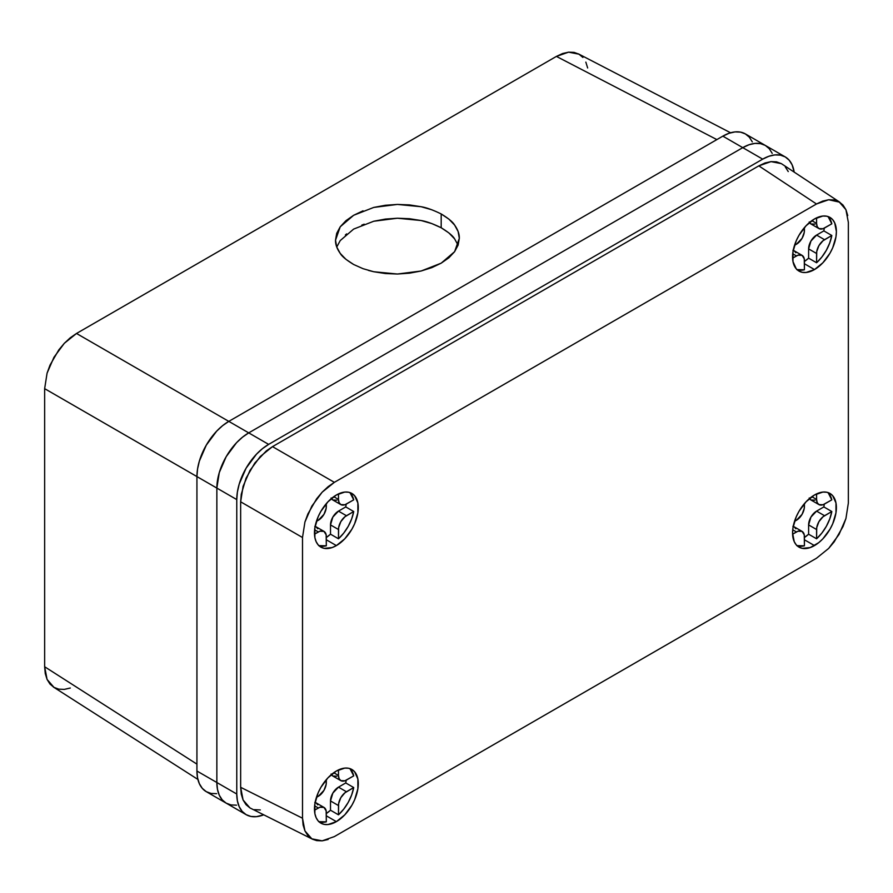 <?xml version="1.0" encoding="UTF-8"?>
<svg xmlns="http://www.w3.org/2000/svg" width="893" height="893" viewBox="0 0 893 893"><rect width="100%" height="100%" fill="white"/><g stroke="black" fill="none" stroke-linecap="round" stroke-linejoin="round"><path stroke-width="1.34" d="M373.732 221.241L385.341 219.086L397.418 218.227L409.485 218.718L421.105 220.526L431.799 223.574L441.187 227.76L441.187 213.952L448.878 219.109L454.604 225.047L458.12 231.521L459.315 238.286L458.12 245.095L454.604 251.681L448.878 257.787L441.187 263.167L431.799 267.643L421.105 271.014L409.485 273.18L397.418 274.028L385.341 273.537L373.732 271.74L363.027 268.681L353.65 264.495C346.406 260.075 341.93 256.38 340.233 253.411C336.951 248.756 335.377 244.336 335.522 240.161L340.233 226.777L353.65 215.28L373.732 207.433L397.418 204.43L421.105 206.718C426.441 207.589 433.138 210.011 441.187 213.952L441.187 227.76C433.138 223.808 426.441 221.397 421.105 220.526L397.418 218.227L373.732 221.241L353.65 229.088L340.233 240.574L336.75 247.048M752.286 141.864L749.339 137.198L745.376 133.917L740.554 132.131L735.039 131.907L729.056 133.269L722.839 136.149L228.809 421.373L222.591 425.671L216.608 431.219L206.272 445.172L199.362 461.101L197.543 469.048L196.929 476.583L44.65 388.656L44.65 666.747L196.929 764.129L44.65 666.747L45.264 673.579L47.072 679.428L50.019 684.094L53.982 687.376L58.804 689.162L64.318 689.385L70.29 688.023M582.895 57.453L578.932 54.172L574.11 52.386L568.595 52.162L562.623 53.524L556.406 56.404L716.867 139.598L556.406 56.404L76.508 333.469L228.798 421.384L76.508 333.469L70.29 337.755L64.318 343.303L58.804 349.889L50.019 365.114L47.072 373.174L44.65 388.656L44.65 666.747L47.072 679.428L53.982 687.376M353.65 264.495L345.948 259.338L340.233 253.411L336.706 246.937L335.522 240.161L336.706 233.352L340.233 226.777L345.948 220.671L353.65 215.28L363.027 210.815M373.732 207.433L385.341 205.278L397.418 204.43L409.485 204.91L421.105 206.718L431.799 209.766M587.65 67.968L585.841 62.119M578.932 54.172L568.595 52.162L556.406 56.404L76.508 333.469L64.318 343.303L53.982 357.245L47.072 373.174L44.65 388.656L196.929 476.572L196.929 771.016L197.543 777.848L199.362 783.697L202.298 788.363L206.272 791.656L211.094 793.442L216.608 793.665M785.226 156.911L780.393 155.125L774.878 154.913L768.906 156.264L762.689 159.144A45.074 26.02 -60 0 1 785.226 156.911A45.074 26.02 -60 0 1 794.167 172.07L792.136 164.87L789.189 160.204L785.226 156.911L765.301 145.414A45.074 26.02 120 0 0 742.764 147.646L762.689 159.144L268.648 444.379L228.809 421.373A45.074 26.02 120 0 0 196.929 476.583L216.854 488.08A45.074 26.02 -60 0 1 248.723 432.882L742.764 147.646L748.981 144.766L754.965 143.405L760.468 143.628L765.301 145.414L745.376 133.917A45.074 26.02 120 0 0 722.839 136.149L742.764 147.646A45.074 26.02 -60 0 1 765.301 145.414L769.264 148.707L772.211 153.362L769.264 148.707L765.301 145.414L760.468 143.628L754.965 143.405L748.981 144.766L742.764 147.646L248.723 432.882L742.764 147.646L722.839 136.149L228.809 421.373L248.723 432.882L242.505 437.179L236.533 442.716L226.186 456.669L219.276 472.598L217.468 480.546L216.854 488.08L216.854 782.514L196.929 771.016L196.929 476.583L216.854 488.08L216.854 782.514L217.468 789.345L219.276 795.205L222.223 799.86L226.186 803.153L231.019 804.939L236.533 805.162L231.019 804.939L226.186 803.153A45.074 26.02 -60 0 1 216.854 782.514L196.929 771.016A45.074 26.02 120 0 0 206.272 791.656L246.111 814.65L250.944 816.448L256.447 816.66L263.714 814.829A45.074 26.02 -60 0 1 246.111 814.65A45.074 26.02 -60 0 1 236.768 794.022L236.768 499.589L216.854 488.08L216.854 782.514L236.768 794.022L237.382 800.842L239.201 806.703L242.148 811.369L246.111 814.65M345.379 234.982L346.64 233.899M361.81 225.103L364.165 224.188M441.187 227.76L448.878 232.917L454.604 238.855C452.896 235.875 448.42 232.18 441.187 227.76M458.087 245.218L454.604 238.855M441.187 213.952C448.42 218.372 452.896 222.067 454.604 225.047C457.875 229.702 459.449 234.111 459.315 238.286L454.604 251.681L441.187 263.167L421.105 271.014L397.418 274.028L373.732 271.74L368.496 270.434M814.483 218.952A30.987 17.893 -60 0 1 829.977 217.423A30.987 17.893 -60 0 1 834.721 242.249A30.987 17.893 -60 0 1 814.483 269.563L804.414 263.748L814.483 269.563L806.089 272.477L802.305 272.332L798.978 271.092L796.255 268.838L792.984 261.604L792.984 251.726L796.255 240.719L798.978 235.317L806.089 225.728L814.483 218.952L822.866 216.039L826.65 216.195L829.977 217.423L832.7 219.678L834.721 222.893L836.395 231.611L835.971 236.79L832.7 247.796L829.977 253.21L822.866 262.799L814.483 269.563A30.987 17.893 -60 0 1 798.978 271.092A30.987 17.893 -60 0 1 794.234 246.267A30.987 17.893 -60 0 1 814.483 218.952M828.213 216.843L831.818 223.808L824.54 228.005A11.274 6.508 -60 0 1 818.914 228.563L822.989 228.72L831.818 223.808A30.987 17.893 120 0 0 827.856 216.497M823.848 230.885A30.987 17.893 120 0 0 824.25 228.173L823.848 230.885L831.818 235.495L823.848 230.885L816.582 235.082A11.274 6.508 120 0 0 808.611 248.89L816.582 253.489A11.274 6.508 -60 0 1 824.54 239.692L816.582 235.082L823.848 230.885M816.582 262.754A30.987 17.893 120 0 0 831.818 235.495L824.54 239.692L816.582 235.082L810.944 241.032L808.611 248.89L816.582 253.489L816.582 262.754L808.611 258.155L816.582 262.754L821.861 257.028L826.36 250.252L829.753 242.907L831.818 235.495L822.989 240.764L818.914 245.631L816.727 251.603L816.582 262.754M804.414 261.482A30.987 17.893 120 0 0 808.611 258.155L808.611 248.89L808.611 258.155L804.414 261.482M336.382 771.016A30.987 17.893 -60 0 1 351.875 769.487A30.987 17.893 -60 0 1 356.62 794.312A30.987 17.893 -60 0 1 336.382 821.627L326.313 815.811L336.382 821.627A30.987 17.893 -60 0 1 320.888 823.156A30.987 17.893 -60 0 1 316.133 798.331A30.987 17.893 -60 0 1 336.382 771.016L344.765 768.103L348.549 768.248L351.875 769.487L354.599 771.742L357.87 778.975L357.87 788.854L354.599 799.86L351.875 805.263L344.765 814.851L336.382 821.627L327.988 824.54L324.204 824.384L320.877 823.156L318.154 820.901L316.133 817.687L314.883 813.668L314.883 803.789L318.154 792.783L320.877 787.369L327.988 777.781L336.382 771.016M350.112 768.895L353.717 775.872L346.439 780.069A11.274 6.508 -60 0 1 340.813 780.627L344.888 780.783L353.717 775.872A30.987 17.893 120 0 0 349.755 768.56M345.747 782.949A30.987 17.893 120 0 0 346.149 780.236L345.747 782.949L353.717 787.548L345.747 782.949L338.48 787.146A11.274 6.508 120 0 0 330.51 800.954L338.48 805.553A11.274 6.508 -60 0 1 346.439 791.745L338.48 787.146L345.747 782.949M338.48 814.818A30.987 17.893 120 0 0 353.717 787.548L346.439 791.745L338.48 787.146L332.843 793.096L330.51 800.954L338.48 805.553L338.48 814.818L330.51 810.219L338.48 814.818L343.76 809.091L348.259 802.316L351.652 794.971L353.717 787.548L344.888 792.828L340.813 797.695L338.626 803.667L338.48 814.818M326.313 813.545A30.987 17.893 120 0 0 330.51 810.219L330.51 800.954L330.51 810.219L326.313 813.545M336.382 494.99A30.987 17.893 -60 0 1 351.875 493.449A30.987 17.893 -60 0 1 356.62 518.286A30.987 17.893 -60 0 1 336.382 545.59L326.313 539.774L336.382 545.59A30.987 17.893 -60 0 1 320.888 547.13A30.987 17.893 -60 0 1 316.133 522.293A30.987 17.893 -60 0 1 336.382 494.99L344.765 492.065L348.549 492.222L351.875 493.449L354.599 495.715L357.87 502.938L357.87 512.816L354.599 523.823L351.875 529.236L344.765 538.825L336.382 545.59L332.107 547.576L324.204 548.358L320.877 547.13L318.154 544.864L316.133 541.66L314.883 537.631L314.883 527.763L318.154 516.746L320.877 511.343L327.988 501.754L336.382 494.99M350.112 492.869L353.717 499.834L346.439 504.032A11.274 6.508 -60 0 1 340.813 504.59L344.888 504.757L353.717 499.834A30.987 17.893 120 0 0 349.755 492.523M345.747 506.923A30.987 17.893 120 0 0 346.149 504.199L345.747 506.923L353.717 511.522L345.747 506.923L338.48 511.12A11.274 6.508 120 0 0 330.51 524.917L338.48 529.516A11.274 6.508 -60 0 1 346.439 515.719L338.48 511.12L345.747 506.923M338.48 538.78A30.987 17.893 120 0 0 353.717 511.522L346.439 515.719L338.48 511.12L332.843 517.069L330.51 524.917L338.48 529.516L338.48 538.78L330.51 534.181L338.48 538.78L343.76 533.054L348.259 526.278L351.652 518.933L353.717 511.522L344.888 516.79L340.813 521.668L338.626 527.64L338.48 538.78M326.313 537.508A30.987 17.893 120 0 0 330.51 534.181L330.51 524.917L330.51 534.181L326.313 537.508M814.483 494.99A30.987 17.893 -60 0 1 829.977 493.449A30.987 17.893 -60 0 1 834.721 518.286A30.987 17.893 -60 0 1 814.483 545.59L804.414 539.785L814.483 545.59A30.987 17.893 -60 0 1 798.978 547.13A30.987 17.893 -60 0 1 794.234 522.293A30.987 17.893 -60 0 1 814.483 494.99L822.866 492.076L826.65 492.222L829.977 493.449L832.7 495.715L835.971 502.949L835.971 512.816L832.7 523.834L829.977 529.236L822.866 538.825L818.758 542.643L810.208 547.576L802.305 548.358L798.978 547.13L796.255 544.864L794.234 541.66L792.56 532.942L792.984 527.763L796.255 516.757L798.978 511.343L806.089 501.754L814.483 494.99M828.213 492.869L831.818 499.834L824.54 504.032A11.274 6.508 -60 0 1 818.914 504.59L822.989 504.757L831.818 499.834A30.987 17.893 120 0 0 827.856 492.523M823.848 506.923A30.987 17.893 120 0 0 824.25 504.199L823.848 506.923L831.818 511.522L823.848 506.923L816.582 511.12A11.274 6.508 120 0 0 808.611 524.917L816.582 529.527A11.274 6.508 -60 0 1 824.54 515.719L816.582 511.12L823.848 506.923M816.582 538.792A30.987 17.893 120 0 0 831.818 511.522L824.54 515.719L816.582 511.12L810.944 517.069L808.611 524.917L816.582 529.527L816.582 538.792L808.611 534.193L816.582 538.792L821.861 533.065L826.36 526.29L829.753 518.933L831.818 511.522L822.989 516.79L818.914 521.668L816.727 527.64L816.582 538.792M804.414 537.508A30.987 17.893 120 0 0 808.611 534.193L808.611 524.917L808.611 534.193L804.414 537.508M236.768 499.589L236.768 794.022L216.854 782.514L217.468 789.345L219.276 795.205L222.223 799.86L226.186 803.153A45.074 26.02 120 0 1 216.854 782.514L216.854 488.08L236.768 499.589A45.074 26.02 -60 0 1 268.648 444.379L262.43 448.677L256.447 454.224L246.111 468.166L239.201 484.095L237.382 492.054L236.768 499.589M762.689 159.144L268.648 444.379L248.723 432.882L242.505 437.179L236.533 442.716L226.186 456.669L219.276 472.598L216.854 488.08A45.074 26.02 120 0 1 248.723 432.882L742.764 147.646L762.689 159.144M847.736 215.548L845.928 209.688L842.981 205.033L839.018 201.751L845.928 209.688L848.35 222.368L848.35 503.06L845.928 518.543L839.018 534.461L828.693 548.402L816.492 558.237L334.362 836.596L322.172 840.838L311.836 838.828L304.926 830.881L302.504 818.211L240.652 787.313L243.086 799.994L249.984 807.942L246.022 804.66L243.086 799.994L241.266 794.145L240.652 787.313L240.652 501.81L241.266 494.276L246.022 478.268L254.806 463.043L266.293 450.932L272.51 446.634L758.816 165.864L765.033 162.984L771.016 161.622L776.519 161.845L781.342 163.631L771.016 161.622L758.816 165.864L816.492 203.984L828.693 199.742L839.8 202.22L781.342 163.631M785.304 166.913L788.251 171.579M260.321 809.951L254.46 809.661M249.984 807.942L312.628 839.264L316.658 840.614L322.172 840.838L328.144 839.476M839.018 201.751L834.196 199.965L828.693 199.742L822.71 201.104L816.492 203.984L334.362 482.343L816.492 203.984L758.816 165.864L272.51 446.634L334.362 482.343L328.144 486.64L322.172 492.177L334.362 482.343L272.51 446.634L260.321 456.468L249.984 470.41L243.086 486.328L240.652 501.81L302.504 537.508L304.926 522.037L311.836 506.119L322.172 492.177L316.658 498.752L307.873 513.977L304.926 522.037L302.504 537.508L240.652 501.81L240.652 787.313L302.504 818.211L302.504 537.508L302.504 818.211L303.118 825.032L304.926 830.881L307.873 835.547L311.836 838.828M797.125 545.757A30.987 17.893 120 0 0 804.414 545.813L804.258 534.84L802.081 531.391A11.274 6.508 -60 0 1 804.414 536.548L804.414 545.813L796.757 545.634M319.024 545.757A30.987 17.893 120 0 0 326.313 545.813L326.157 534.84L323.98 531.38A11.274 6.508 -60 0 1 326.313 536.537L326.313 545.813L318.656 545.634M319.024 821.783A30.987 17.893 120 0 0 326.313 821.839L326.157 810.866L323.98 807.417A11.274 6.508 -60 0 1 326.313 812.574L326.313 821.839L318.656 821.66M334.362 836.596L816.492 558.237L828.693 548.402L834.196 541.828L842.981 526.602L845.928 518.543L848.35 503.06L848.35 222.368M797.125 269.719A30.987 17.893 120 0 0 804.414 269.775L804.258 258.803L802.081 255.353A11.274 6.508 -60 0 1 804.414 260.51L804.414 269.775L796.757 269.608M314.626 529.795L318.343 531.938A11.274 6.508 -60 0 1 323.98 531.38L319.895 531.223L314.492 534.17L318.343 531.938L314.626 529.795M314.805 526.334L316.01 526.781A11.274 6.508 120 0 0 315.117 526.412M326.313 506.454A11.274 6.508 -60 0 1 318.343 520.262L323.98 514.312L326.157 508.34L326.313 503.63L326.313 506.454M331.392 498.528A11.274 6.508 120 0 0 332.843 499.991L331.113 498.004M338.48 499.433L333.736 496.698L338.48 499.433L339.083 502.603L340.813 504.59A11.274 6.508 -60 0 1 338.48 499.433L338.48 493.885L338.48 499.433M336.918 500.158L332.843 499.991L340.813 504.59M323.98 531.38L316.01 526.781L317.741 528.768M316.412 521.367L318.343 520.262L316.412 521.367M314.626 805.832L318.343 807.975A11.274 6.508 -60 0 1 323.98 807.417L319.895 807.25L314.492 810.197L318.343 807.975L314.626 805.832M314.805 802.372L316.01 802.818A11.274 6.508 120 0 0 315.117 802.439M326.313 782.491A11.274 6.508 -60 0 1 318.343 796.288L323.98 790.338L326.157 784.378L326.313 779.656L326.313 782.491M331.392 774.566A11.274 6.508 120 0 0 332.843 776.028L331.113 774.03M338.48 775.47L333.736 772.724L338.48 775.47L339.083 778.64L340.813 780.627A11.274 6.508 -60 0 1 338.48 775.47L338.48 769.922L338.48 775.47M336.918 776.184L332.843 776.028L340.813 780.627M323.98 807.417L316.01 802.818L317.741 804.805M316.412 797.404L318.343 796.288L316.412 797.404M792.727 529.795L796.444 531.949A11.274 6.508 -60 0 1 802.081 531.391L797.996 531.223L792.593 534.17L796.444 531.949L792.727 529.795M792.906 526.334L794.111 526.792A11.274 6.508 120 0 0 793.218 526.412M804.414 506.465A11.274 6.508 -60 0 1 796.444 520.262L802.081 514.312L804.258 508.34L804.414 503.63L804.414 506.465M809.493 498.528A11.274 6.508 120 0 0 810.944 499.991L809.214 498.004M816.582 499.433L811.837 496.698L816.582 499.433L817.184 502.603L818.914 504.59A11.274 6.508 -60 0 1 816.582 499.433L816.582 493.896L816.582 499.433M815.019 500.158L810.944 499.991L818.914 504.59M802.081 531.391L794.111 526.792L795.842 528.779M794.513 521.378L796.444 520.262L794.513 521.378M792.727 253.768L796.444 255.911A11.274 6.508 -60 0 1 802.081 255.353L797.996 255.197L792.593 258.133L796.444 255.911L792.727 253.768M792.906 250.308L794.111 250.754A11.274 6.508 120 0 0 793.218 250.386M804.414 230.427A11.274 6.508 -60 0 1 796.444 244.224L802.081 238.286L804.258 232.314L804.414 227.592L804.414 230.427M809.493 222.502A11.274 6.508 120 0 0 810.944 223.964L809.214 221.977M816.582 223.406L811.837 220.671L816.582 223.406L817.184 226.576L818.914 228.563A11.274 6.508 -60 0 1 816.582 223.406L816.582 217.859L816.582 223.406M815.019 224.121L810.944 223.964L818.914 228.563M802.081 255.353L794.111 250.754L795.842 252.741M794.513 245.341L796.444 244.224L794.513 245.341M197.889 779.422L53.401 687.03M730.597 132.778L578.34 53.837"/></g></svg>
